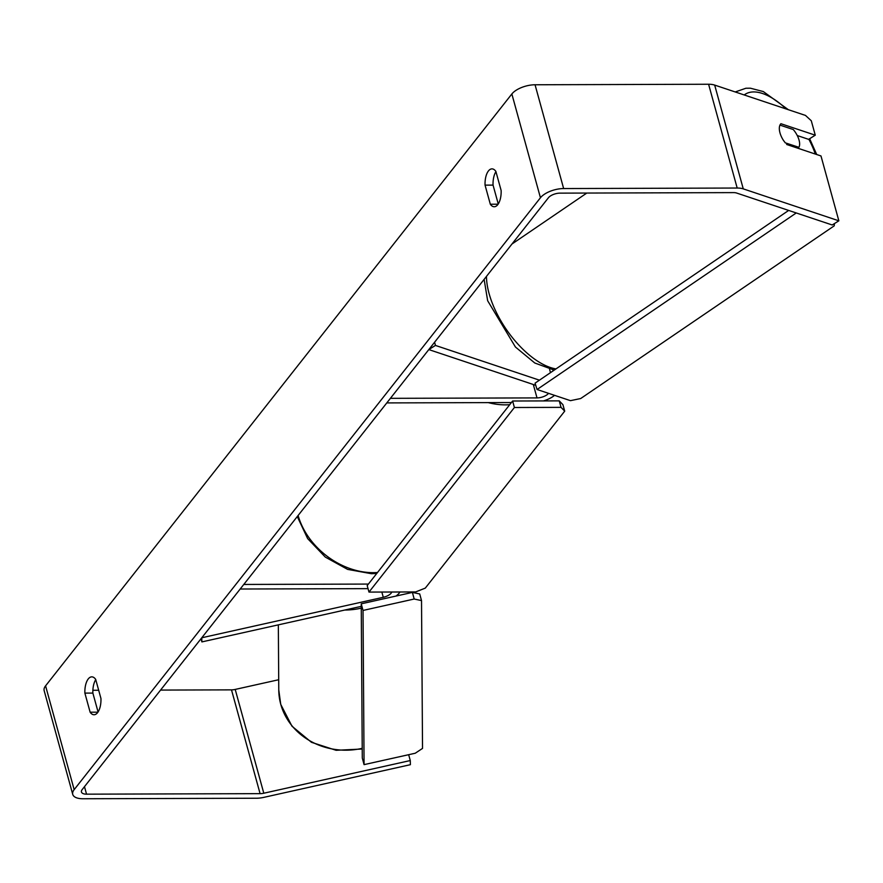 <?xml version="1.0" encoding="UTF-8"?>
<svg xmlns="http://www.w3.org/2000/svg" width="883" height="883" viewBox="0 0 883 883"><rect width="100%" height="100%" fill="white"/><g stroke="black" fill="none" stroke-linecap="round" stroke-linejoin="round"><path stroke-width="1.32" d="M201.015 638.74L201.887 641.908L201.777 637.769L383.288 597.294A9.029 4.04 164.6 0 0 391.809 592.018M395.981 596.069A18.057 8.09 164.6 0 0 399.933 591.996M368.034 588.641L240.187 589.016L243.785 584.447L368.399 584.071M201.887 641.908L361.257 606.367M548.564 393.343A9.029 4.04 -15.4 0 1 537.007 397.902L390.407 398.332L386.798 402.913L511.412 402.538M554.557 395.341A18.057 8.09 -15.4 0 1 543.442 400.926M434.579 342.251L435.451 345.43L539.447 380.176M535.749 385.319L428.807 349.58L435.451 345.43M779.954 125.099L793.287 129.547A15.044 7.196 -124.3 0 1 798.828 139.348A15.044 7.196 -124.3 0 1 798.905 147.318L785.197 142.814M797.669 148.156L798.905 147.318M785.285 142.759A15.044 7.196 -124.3 0 1 783.055 139.779A15.044 7.461 -122 0 1 780.925 123.719L815.263 135.187L811.289 120.772L805.495 115.43L714.678 85.088L743.265 188.874L838.85 220.816L820.98 155.949L786.643 144.47M501.136 190.496A15.044 6.987 89.8 0 1 497.747 204.679A15.044 6.987 89.8 0 1 494.215 206.754A15.044 6.987 89.8 0 1 490.319 204.227L485.054 185.132A15.044 6.987 89.8 0 1 491.986 168.874A15.044 6.987 89.8 0 1 495.871 171.401L501.136 190.496M97.56 712.669A15.044 6.987 -90.2 0 0 100.949 698.486L95.684 679.391A15.044 6.987 -90.2 0 0 91.799 676.853A15.044 6.987 -90.2 0 0 84.878 693.111L90.132 712.206A15.044 6.987 -90.2 0 0 94.028 714.744A15.044 6.987 -90.2 0 0 97.56 712.669M95.75 679.623A15.044 6.987 -90.2 0 0 92.87 693.089L98.068 711.952M408.663 754.7L410.275 760.55L263.796 793.221A9.029 4.04 -15.4 0 1 260.088 793.651L86.545 794.17A9.029 4.04 -15.4 0 1 81.446 791.996A9.029 4.04 -15.4 0 1 82.152 789.623L548.431 197.737A9.029 4.04 -15.4 0 1 560.043 193.134L733.574 192.615A9.029 4.04 -15.4 0 1 736.621 193.035L832.205 224.977L838.85 220.816M498.255 203.973L493.056 185.11A15.044 6.987 89.8 0 1 495.937 171.633M410.275 760.55L410.385 764.689L263.918 797.349A18.057 8.09 -15.4 0 1 256.478 798.232L82.936 798.751A18.057 8.09 -15.4 0 1 72.737 794.391A18.057 8.09 -15.4 0 1 74.161 789.645L540.44 197.759A18.057 8.09 -15.4 0 1 563.641 188.554L737.184 188.035A18.057 8.09 -15.4 0 1 743.265 188.874M72.737 794.391L44.15 690.605A18.057 8.09 -15.4 0 1 45.574 685.859L511.853 93.973A18.057 8.09 -15.4 0 1 535.054 84.768L708.596 84.249A18.057 8.09 -15.4 0 1 714.678 85.088M797.272 135.552L808.618 139.348L815.263 135.187M278.697 679.733L235.209 689.424A9.029 4.04 -15.4 0 1 231.501 689.866L160.574 690.076M98.686 690.263L92.881 690.274M92.87 693.089L84.878 693.111M97.903 712.184L90.132 712.206M493.056 185.11L485.054 185.132M498.089 204.205L490.319 204.227M514.403 407.505L512.615 401.014L367.196 585.595L368.984 592.085L415.628 591.941L425.297 588.111L564.701 411.158L561.047 407.361L514.403 407.505L368.984 592.085M561.047 407.361L559.259 400.871L562.913 404.668L564.701 411.158M559.259 400.871L512.615 401.014M834.49 223.542L834.192 225.86L580.694 398.531L570.462 400.661L537.074 389.502L535.065 383.156L788.662 210.43M537.074 389.502L796.256 212.958M363.023 610.44L361.235 603.817L362.284 758.022L364.072 764.634L415.242 753.232L422.527 748.409L421.522 600.583L414.182 599.027L363.023 610.44L364.072 764.634M414.182 599.027L412.394 592.405L419.723 593.961L421.522 600.583M412.394 592.405L361.235 603.817M381.842 592.04L383.288 597.294M533.31 384.502L537.007 397.902M549.59 369.337L550.495 372.648M555.981 368.917A66.976 31.998 -124.3 0 1 490.065 296.876A66.976 31.998 -124.3 0 1 486.467 276.401M744.214 94.956A59.448 28.399 -124.3 0 1 786.168 108.973M808.839 139.216A59.448 28.399 -124.3 0 1 815.34 154.061M511.853 93.973L540.44 197.759M45.574 685.859L74.161 789.645M84.481 786.665L86.545 794.17M231.501 689.866L260.088 793.651M235.209 689.424L263.796 793.221M535.054 84.768L563.641 188.554M708.596 84.249L737.184 188.035M298.123 515.484A66.976 51.17 38.2 0 0 373.222 572.659A66.976 51.17 38.2 0 0 377.516 572.493M509.712 404.69A66.976 51.17 -141.8 0 1 505.418 404.867A66.976 51.17 -141.8 0 1 488.2 402.604M278.333 624.866L278.774 689.998A66.976 60.673 -0.4 0 0 280.695 704.049A66.976 60.673 -0.4 0 0 362.218 748.32M361.268 608.144A66.976 60.673 179.6 0 1 344.856 610.032M552.901 369.955L553.155 370.838M554.226 370.109L534.778 363.001L515.429 347.008L487.659 300.739L484.116 279.381M511.974 244.017L586.798 193.057M816.709 154.514L809.645 138.708M788.398 109.724L763.32 91.567L750.407 88.201L745.936 88.234L735.219 91.953M376.765 573.453L371.456 573.707L347.604 569.392L325.275 557.074L307.637 538.586L297.273 516.544M278.774 689.998L280.739 704.38L291.986 726.212L311.456 742.305L336.114 750.296L362.229 749.016"/></g></svg>
